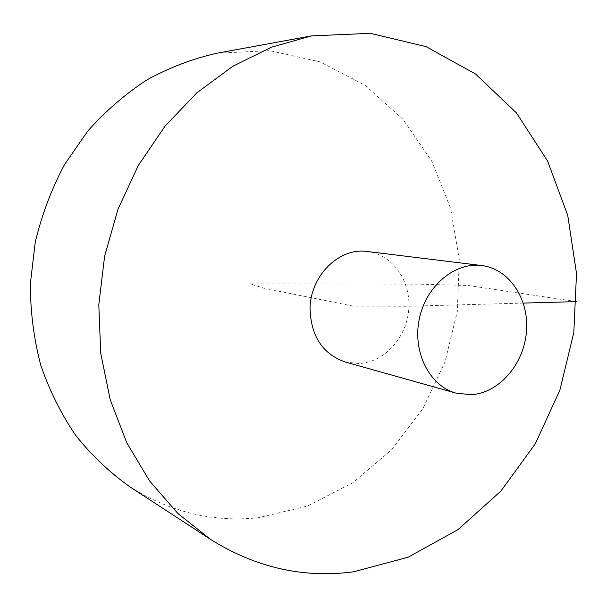 <?xml version="1.0" encoding="UTF-8"?>
<svg xmlns="http://www.w3.org/2000/svg" width="607" height="607" viewBox="0 0 607 607"><rect width="100%" height="100%" fill="white"/><g stroke="black" fill="none" stroke-linecap="round" stroke-linejoin="round"><path stroke-width="0.46" stroke-dasharray="3.04 2.28" d="M129.951 486.875C170.423 512.255 213.232 522.536 258.37 517.725L307.673 506.01L352.796 482.762L391.727 449.666L422.874 408.663L445.022 361.84L457.337 311.383L459.294 259.538L450.698 208.626L431.683 161.022L402.813 119.124L365.073 85.314L320.01 61.846L269.743 50.669L217.002 53.219M345.224 362L359.025 363.54C384.375 362.356 406.72 337.56 408.761 309.304C411.106 281.056 392.608 254.515 367.402 251.51M523.317 303.09L408.594 306.262L353.077 306.103L263.977 288.219L250.099 283.864L419.869 284.167L468.058 285.487L576.65 301.618"/><path stroke-width="0.91" d="M311.497 35.889L217.002 53.219C192.996 58.606 169.732 67.43 147.228 79.692C125.474 93.842 105.633 110.998 87.696 131.142L64.441 164.694C51.474 189.164 41.739 215.03 35.236 242.299L30.35 283.773C30.365 311.641 33.825 338.752 40.73 365.095C49.501 390.597 61.193 414.08 75.799 435.53C91.832 455.531 109.882 472.641 129.951 486.875L210.439 539.335C255.828 567.682 303.553 578.501 353.623 571.794L408.2 557.188L458.012 529.6L500.927 491.048L535.298 443.785L559.882 390.149L573.812 332.56L576.513 273.476L567.75 215.432L547.597 161.037L516.519 112.978L475.486 73.963L426.031 46.633L370.391 33.332L311.497 35.889L271.473 47.187L232.853 66.246L196.956 92.765L165.066 126.104L138.404 165.332L117.986 209.203L104.616 256.23L98.797 304.767L100.709 353.115L110.17 399.596L126.719 442.662L149.603 480.979L177.874 513.461L210.439 539.335M481.677 265.54L367.402 251.51C339.389 247.087 310.048 275.851 310.056 308.978C311.05 336.392 322.772 354.063 345.224 362L456.062 393.146L471.252 394.725C499.174 392.972 523.902 364.2 526.459 331.726C529.334 299.259 509.394 268.863 481.677 265.54C454.628 261.905 425.689 286.246 419.209 319.381C412.403 352.439 429.703 386.06 456.062 393.146M576.65 301.618L523.317 303.09"/></g></svg>
